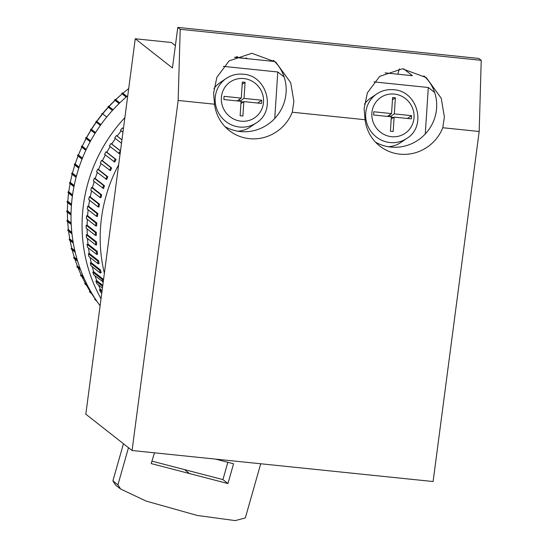 <?xml version="1.0" encoding="UTF-8"?>
<svg xmlns="http://www.w3.org/2000/svg" width="548" height="548" viewBox="0 0 548 548"><rect width="100%" height="100%" fill="white"/><g stroke="black" fill="none" stroke-linecap="round" stroke-linejoin="round"><path stroke-width="0.82" d="M115.751 99.702A152.741 147.981 -51.8 0 1 122.136 93.92A143.973 139.487 128.2 0 0 115.676 99.64M114.977 100.305A143.973 139.487 128.2 0 0 108.874 106.476M108.251 107.155A143.973 139.487 128.2 0 0 102.538 113.737M101.976 114.422A143.973 139.487 128.2 0 0 96.695 121.368M96.167 122.108A143.973 139.487 128.2 0 0 91.358 129.355M90.865 130.157A143.973 139.487 128.2 0 0 86.557 137.664M86.098 138.534A143.973 139.487 128.2 0 0 84.07 142.535M100.099 305.784A154.81 149.981 -51.8 0 1 72.343 196.465A154.81 149.981 -51.8 0 1 127.753 95.722M101.024 298.763A154.81 149.981 -51.8 0 1 83.399 205.151A154.81 149.981 -51.8 0 1 124.869 117.635M97.866 213.556A152.741 147.981 128.2 0 0 97.667 214.994A152.741 147.981 128.2 0 0 97.482 216.453L96.53 216.35L96.914 213.46L97.866 213.556L88.618 206.288A152.741 147.981 -51.8 0 1 89.584 200.28M104.373 273.281A152.741 147.981 -51.8 0 1 101.49 217.994A152.741 147.981 -51.8 0 1 118.663 164.777M123.067 128.506A152.741 147.981 -51.8 0 1 123.506 127.979M120.464 130.205L122.958 132.157L120.464 130.205L122.32 127.917L123.403 128.766M121.492 143.281L114.683 137.938L116.395 135.541L117.169 136.096A152.741 147.981 -51.8 0 1 121.204 130.801M117.169 136.096L121.944 139.843M120.293 152.399A152.741 147.981 128.2 0 0 119.437 153.769L109.381 146.008L110.943 143.514L111.751 144.014A152.741 147.981 -51.8 0 1 115.429 138.521M111.751 144.014L120.492 150.878M106.833 152.241L116.08 159.509A152.741 147.981 128.2 0 0 114.676 162.092L104.586 154.378L105.99 151.796L106.833 152.241A152.741 147.981 -51.8 0 1 110.134 146.597M102.421 160.756L111.669 168.017A152.741 147.981 128.2 0 0 110.422 170.681L100.311 163.023L101.558 160.365L102.421 160.756A152.741 147.981 -51.8 0 1 105.346 154.974M98.544 169.51L107.792 176.778A152.741 147.981 128.2 0 0 106.716 179.504L96.571 171.908L97.654 169.174L98.544 169.51A152.741 147.981 -51.8 0 1 101.079 163.626M95.215 178.477L104.463 185.745A152.741 147.981 128.2 0 0 103.551 188.533L93.393 180.991L94.304 178.203L95.215 178.477A152.741 147.981 -51.8 0 1 97.359 172.517M92.441 187.621L101.688 194.889A152.741 147.981 128.2 0 0 100.955 197.718L100.024 197.499L90.776 190.238L91.509 187.402L92.441 187.621A152.741 147.981 -51.8 0 1 94.194 181.614M90.242 196.903L99.489 204.171A152.741 147.981 128.2 0 0 98.928 207.041L97.982 206.884L88.735 199.616L89.297 196.746L90.242 196.903A152.741 147.981 -51.8 0 1 91.598 190.882M388.429 146.734A26.831 25.825 55.8 0 0 400.835 142.466L406.876 138.363A26.831 25.825 -124.2 0 1 390.073 142.555A26.831 25.825 -124.2 0 1 366.626 122.444A26.831 25.825 -124.2 0 1 376.709 93.982L370.674 98.078A26.831 25.825 55.8 0 0 364.447 104.147M237.914 131.219A26.831 25.825 55.8 0 0 250.326 126.951L256.361 122.855A26.831 25.825 -124.2 0 1 239.558 127.04A26.831 25.825 -124.2 0 1 216.111 106.928A26.831 25.825 -124.2 0 1 226.194 78.467L220.159 82.563A26.831 25.825 55.8 0 0 213.932 88.632M442.784 127.739L444.373 116.916L441.229 98.243L426.262 77.583L402.383 68.801L379.675 76.364L367.386 92.811L364.105 108.648L365.064 119.724A41.285 39.997 128.2 0 0 379.757 146.049A41.285 39.997 128.2 0 0 442.784 127.739L479.178 131.486L481.226 60.321L478.815 58.431L177.785 27.4L172.442 67.986L135.253 38.764L171.373 42.491L175.387 45.642M375.496 142.158A41.285 39.997 128.2 0 0 436.352 110.614A41.285 39.997 128.2 0 0 423.857 75.823M292.276 112.224L293.865 101.407L290.714 82.727L275.747 62.068L251.875 53.286L229.16 60.849L216.871 77.302L213.59 93.133L214.549 104.209A41.285 39.997 128.2 0 0 229.242 130.534A41.285 39.997 128.2 0 0 292.276 112.224L365.064 119.724M224.981 126.643A41.285 39.997 128.2 0 0 285.837 95.099A41.285 39.997 128.2 0 0 273.342 60.307M96.934 301.332L94.688 299.27L95.208 298.879A152.741 147.981 -51.8 0 1 91.475 293.468M92.311 294.125L89.906 292.235L89.447 291.515L89.988 291.152A152.741 147.981 -51.8 0 1 86.44 285.207M87.995 286.433L85.125 284.172L84.714 283.419L85.276 283.097A152.741 147.981 -51.8 0 1 82.008 276.706M84.077 278.336L80.864 275.808L80.501 275.034L81.077 274.747A152.741 147.981 -51.8 0 1 78.152 267.972M80.618 269.911L77.138 267.177L76.83 266.376L77.419 266.123A152.741 147.981 -51.8 0 1 74.877 259.026M77.652 261.197L73.973 258.307L73.706 257.485L74.316 257.272A152.741 147.981 -51.8 0 1 72.199 249.895M75.206 252.258L71.363 249.237L71.158 248.402L71.774 248.223A152.741 147.981 -51.8 0 1 70.103 240.606M73.316 243.127L69.336 240.003L69.178 239.154L69.808 239.017A152.741 147.981 -51.8 0 1 68.603 231.208M71.973 233.852L67.89 230.646L67.788 229.783L68.418 229.687A152.741 147.981 -51.8 0 1 67.705 221.721M71.213 224.475L67.034 221.193L66.986 220.323L67.623 220.269A152.741 147.981 -51.8 0 1 67.404 212.186M71.021 215.022L66.774 211.686L66.774 210.816L67.411 210.802A152.741 147.981 -51.8 0 1 67.705 202.637M71.411 205.548L67.103 202.164L67.164 201.294L67.794 201.315A152.741 147.981 -51.8 0 1 68.603 193.115M72.391 196.088L68.02 192.663L68.137 191.793L68.767 191.862A152.741 147.981 -51.8 0 1 70.096 183.662M73.946 186.683L69.534 183.217L69.706 182.361L70.329 182.463A152.741 147.981 -51.8 0 1 72.172 174.298M76.076 177.367L71.63 173.874L71.85 173.024L72.466 173.168A152.741 147.981 -51.8 0 1 74.829 165.071M78.775 168.174L74.295 164.66L74.569 163.825L75.179 164.01A152.741 147.981 -51.8 0 1 78.049 156.022M82.036 159.153L77.528 155.611L77.857 154.796L78.446 155.016A152.741 147.981 -51.8 0 1 81.823 147.172M85.837 150.323L81.316 146.775L81.686 145.98L82.262 146.234A152.741 147.981 -51.8 0 1 86.139 138.569M90.173 141.74L85.639 138.171L86.057 137.404L86.611 137.699A152.741 147.981 -51.8 0 1 90.975 130.239M95.023 133.417L90.475 129.849L90.947 129.102L91.482 129.431A152.741 147.981 -51.8 0 1 96.311 122.218M100.366 125.403L95.818 121.827L96.332 121.115L96.845 121.478A152.741 147.981 -51.8 0 1 102.127 114.546L101.633 114.148L102.188 113.463L106.744 117.039M102.688 113.854A152.741 147.981 -51.8 0 1 108.374 107.264L107.915 106.839L108.511 106.189L113.052 109.758M109.004 106.579A152.741 147.981 -51.8 0 1 115.053 100.38L114.621 99.921L115.251 99.311L119.793 102.88M126.156 97.078L122.136 93.92L121.731 93.434L122.403 92.859L126.931 96.421M122.903 93.256A152.741 147.981 -51.8 0 1 128.691 88.591M234.907 57.191A152.741 147.981 -51.8 0 1 236.524 57.341L236.606 56.704L237.462 56.793L238.757 57.807M238.421 57.547A152.741 147.981 -51.8 0 1 245.175 58.465M245.819 58.533L245.936 57.937L247.593 58.718M89.988 291.152L91.05 291.988M85.276 283.097L86.974 284.433M81.077 274.747L83.248 276.452M77.419 266.123L79.96 268.116M74.316 257.272L77.138 259.492M71.774 248.223L74.829 250.621M69.808 239.017L73.048 241.565M68.418 229.687L71.815 232.352M67.623 220.269L71.144 223.036M67.411 210.802L71.041 213.651M67.794 201.315L71.514 204.24M68.767 191.862L72.562 194.841M70.329 182.463L74.186 185.491M72.466 173.168L76.378 176.237M75.179 164.01L79.124 167.113M78.446 155.016L82.433 158.153M82.262 146.234L86.276 149.392M86.611 137.699L90.646 140.863M91.482 129.431L95.53 132.616M96.845 121.478L100.901 124.663M101.633 114.148L102.127 114.546M112.422 110.449L108.374 107.264M119.094 103.551L115.053 100.38M236.866 57.608L236.524 57.341M101.764 293.153L100.688 292.31L99.476 289.714L100.353 289.276A152.741 147.981 -51.8 0 1 98.448 284.905M102.435 288.036L96.9 283.686L95.859 281.008L96.749 280.631A152.741 147.981 -51.8 0 1 95.057 275.911M103.23 281.973L93.667 274.822L92.79 272.075L93.708 271.76A152.741 147.981 -51.8 0 1 92.263 266.746M91.228 262.691L100.476 269.959A152.741 147.981 128.2 0 0 101.174 272.753L100.243 273.02L90.995 265.753L90.297 262.951L91.228 262.691A152.741 147.981 -51.8 0 1 90.071 257.43M89.324 253.464L98.572 260.732A152.741 147.981 128.2 0 0 99.099 263.574L98.154 263.78L88.906 256.512L88.379 253.669L89.324 253.464A152.741 147.981 -51.8 0 1 88.481 247.997M88.009 244.12L97.256 251.388A152.741 147.981 128.2 0 0 97.599 254.265L96.64 254.409L87.392 247.141L87.05 244.271L88.009 244.12A152.741 147.981 -51.8 0 1 87.495 238.483M87.269 234.695L96.523 241.963A152.741 147.981 128.2 0 0 96.681 244.86L95.722 244.942L86.474 237.681L86.31 234.784L87.269 234.695A152.741 147.981 -51.8 0 1 87.111 228.913M87.132 225.221L96.379 232.489A152.741 147.981 128.2 0 0 96.359 235.4L95.4 235.421L86.152 228.153L86.166 225.249L87.132 225.221A152.741 147.981 -51.8 0 1 87.338 219.337M87.577 215.741L96.825 223.009A152.741 147.981 128.2 0 0 96.626 225.913L95.667 225.879L86.42 218.611L86.618 215.707L87.577 215.741A152.741 147.981 -51.8 0 1 88.166 209.781M96.53 216.35L87.283 209.089L87.666 206.192L88.618 206.288M481.226 60.321L180.203 29.297L178.155 100.462L132.068 450.511L85.824 414.185L135.253 38.764M399.362 68.87L397.841 74.206M391.56 113.594L392.608 97.523L395.361 97.804L394.313 113.881L411.527 115.655L411.315 118.875L394.101 117.101L393.163 131.513L390.409 131.225L391.347 116.813L373.62 114.991L373.825 111.765L391.56 113.594L387.415 116.409M284.145 76.98L277.788 71.98L274.754 118.464M277.788 71.98L223.42 66.377M180.203 29.297L177.785 27.4M132.068 450.511L433.098 481.534L479.178 131.486M214.549 104.209L178.155 100.462M373.935 81.892L428.303 87.495L425.269 133.972M434.66 92.489L428.303 87.495M385.073 72.884L412.418 75.706L403.691 68.849M234.558 57.376L274.589 61.499M151.933 461.135L184.505 469.615L189.533 473.568L151.179 463.574L154.488 452.819M189.533 473.568L227.947 483.555L233.564 463.793L215.59 459.114M123.458 443.743L112.895 480.897L115.635 485.096L120.663 489.049L146.206 501.112L197.287 515.463L235.202 520.6L245.319 517.963L260.725 463.772M128.485 447.695L117.916 484.85L120.663 489.049M184.505 469.615L222.92 479.603L227.947 483.555M222.92 479.603L227.845 462.3M245.093 82.316L242.339 82.036L241.291 98.106L224.077 96.332L223.865 99.551L241.079 101.325L240.14 115.738L242.894 116.025L243.833 101.613L261.567 103.442L261.773 100.216L244.045 98.393L245.093 82.316L242.195 84.289M239.428 101.154L239.551 99.291M239.901 101.209L244.045 98.393M243.333 101.949L241.058 101.716M257.635 103.031L261.773 100.216M240.935 103.579L243.833 101.613M237.147 100.921L241.291 98.106M392.457 99.777L395.361 97.804M389.813 114.779L389.697 116.649M390.169 116.697L394.313 113.881M391.32 117.204L393.601 117.436M407.383 118.471L411.527 115.655M391.204 119.074L394.101 117.101M93.708 271.76L102.956 279.021A152.741 147.981 128.2 0 0 103.421 280.514M96.749 280.631L102.784 285.371M100.353 289.276L102.092 290.646M121.937 139.898L116.395 135.541M118.628 153.269L120.478 150.953M120.197 150.775L110.943 143.514M113.833 161.646L115.238 159.064L116.08 159.509M115.238 159.064L105.99 151.796M109.559 170.291L110.806 167.626L111.669 168.017M110.806 167.626L101.558 160.365M105.819 179.169L106.901 176.442L107.792 176.778M106.901 176.442L97.654 169.174M102.64 188.252L103.551 185.464L104.463 185.745M103.551 185.464L94.304 178.203M100.024 197.499L100.764 194.67L101.688 194.889M100.764 194.67L91.509 187.402M97.982 206.884L98.544 204.014L99.489 204.171M98.544 204.014L89.297 196.746M96.914 213.46L87.666 206.192M95.667 225.879L95.866 222.974L96.825 223.009M95.866 222.974L86.618 215.707M95.4 235.421L95.414 232.516L96.379 232.489M95.414 232.516L86.166 225.249M95.722 244.942L95.558 242.045L96.523 241.963M95.558 242.045L86.31 234.784M96.64 254.409L96.297 251.532L97.256 251.388M96.297 251.532L87.05 244.271M98.154 263.78L97.626 260.937L98.572 260.732M97.626 260.937L88.379 253.669M100.243 273.02L99.544 270.219L100.476 269.959M99.544 270.219L90.297 262.951M102.914 282.09L102.038 279.343L102.956 279.021M102.038 279.343L92.79 272.075M102.654 286.351L95.859 281.008M101.955 291.659L99.476 289.714M246.826 58.636L245.936 57.937M237.894 57.718L236.606 56.704M126.259 96.989L121.731 93.434M119.163 103.49L114.621 99.921M112.463 110.408L107.915 106.839M100.88 124.691L96.332 121.115M95.489 132.671L90.947 129.102M90.591 140.966L86.057 137.404M86.214 149.529L81.686 145.98M82.358 158.331L77.857 154.796M79.049 167.339L74.569 163.825M76.302 176.518L71.85 173.024M74.117 185.827L69.706 182.361M72.507 195.225L68.137 191.793M71.48 204.685L67.164 201.294M71.035 214.158L66.774 210.816M71.165 223.611L66.986 220.323M71.884 232.996L67.788 229.783M73.165 242.285L69.178 239.154M75.014 251.429L71.158 248.402M77.405 260.389L73.706 257.485M80.323 269.123L76.83 266.376M83.741 277.576L80.501 275.034M87.618 285.707L84.714 283.419M91.9 293.44L89.447 291.515M96.503 300.694L94.688 299.27M394.341 94.078A21.673 20.858 55.8 0 0 371.88 113.21A21.673 20.858 55.8 0 0 391.56 136.692A21.673 20.858 55.8 0 0 414.021 117.553A21.673 20.858 55.8 0 0 394.341 94.078M243.826 78.563A21.673 20.858 55.8 0 0 221.365 97.695A21.673 20.858 55.8 0 0 241.045 121.177A21.673 20.858 55.8 0 0 263.513 102.044A21.673 20.858 55.8 0 0 243.826 78.563M112.895 480.897L117.916 484.85M376.709 93.982C381.84 90.571 387.505 89.153 393.711 89.735C417.494 90.838 427.118 126.225 406.876 138.363M226.194 78.467C231.325 75.055 236.989 73.638 243.196 74.22C266.979 75.329 276.603 110.71 256.361 122.855"/></g></svg>

